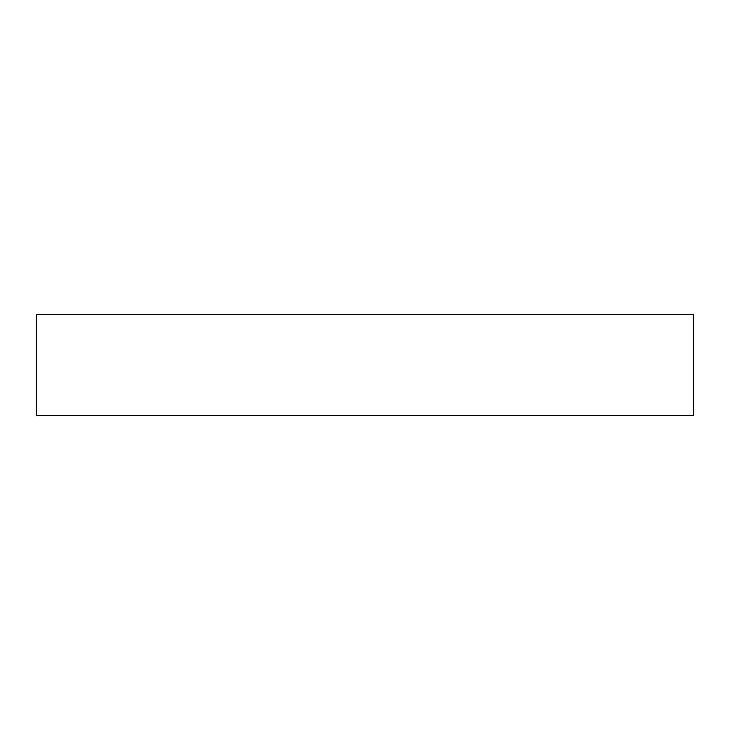 <?xml version="1.0" encoding="UTF-8"?>
<svg xmlns="http://www.w3.org/2000/svg" width="730" height="730" viewBox="0 0 730 730"><rect width="100%" height="100%" fill="white"/><g stroke="black" fill="none" stroke-linecap="round" stroke-linejoin="round"><path stroke-width="1.09" d="M36.5 314.466L36.5 415.534L693.5 415.534L693.5 314.466L36.5 314.466L36.5 415.534L693.5 415.534L693.5 314.466L36.5 314.466"/></g></svg>
